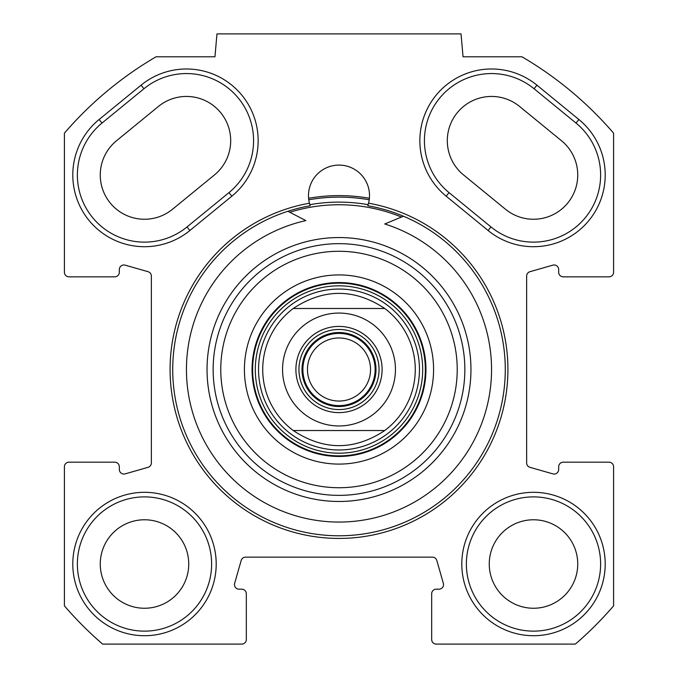 <?xml version="1.0" encoding="UTF-8"?>
<svg xmlns="http://www.w3.org/2000/svg" width="678" height="678" viewBox="0 0 678 678"><rect width="100%" height="100%" fill="white"/><g stroke="black" fill="none" stroke-linecap="round" stroke-linejoin="round"><path stroke-width="1.02" d="M536.951 85.191A71.698 71.698 0 0 0 436.056 95.284A71.698 71.698 0 0 0 446.149 196.179L488.101 230.503A71.698 71.698 0 0 0 588.996 220.409A71.698 71.698 0 0 0 578.902 119.514L536.951 85.191L534.052 88.733L576.003 123.057A67.122 67.122 0 0 1 585.453 217.511A67.122 67.122 0 0 1 490.999 226.961L449.048 192.637A67.122 67.122 0 0 1 439.598 98.183A67.122 67.122 0 0 1 534.052 88.733M156.059 56.782L214.96 56.782L216.96 33.9L461.04 33.9L463.04 56.782L521.941 56.782A362.306 362.306 0 0 1 613.59 133.151L613.59 272.259A4.577 4.577 0 0 1 609.014 276.836L563.249 276.836A4.577 4.577 0 0 1 558.672 272.259L558.672 269.556A4.577 4.577 0 0 0 552.841 265.157L529.959 271.692A4.577 4.577 0 0 0 526.636 276.09L526.636 462.93A4.577 4.577 0 0 0 529.959 467.328L552.841 473.863A4.577 4.577 0 0 0 558.672 469.464L558.672 466.761A4.577 4.577 0 0 1 563.249 462.184L609.014 462.184A4.577 4.577 0 0 1 613.59 466.761L613.59 605.869A362.306 362.306 0 0 1 575.359 644.1L436.251 644.1A4.577 4.577 0 0 1 431.674 639.524L431.674 593.759A4.577 4.577 0 0 1 436.251 589.182L438.954 589.182A4.577 4.577 0 0 0 443.353 583.351L436.818 560.469A4.577 4.577 0 0 0 432.42 557.146L245.58 557.146A4.577 4.577 0 0 0 241.182 560.469L234.647 583.351A4.577 4.577 0 0 0 239.046 589.182L241.749 589.182A4.577 4.577 0 0 1 246.326 593.759L246.326 639.524A4.577 4.577 0 0 1 241.749 644.1L102.641 644.1A362.306 362.306 0 0 1 64.41 605.869L64.41 466.761A4.577 4.577 0 0 1 68.987 462.184L114.752 462.184A4.577 4.577 0 0 1 119.328 466.761L119.328 469.464A4.577 4.577 0 0 0 125.159 473.863L148.041 467.328A4.577 4.577 0 0 0 151.363 462.93L151.363 276.09A4.577 4.577 0 0 0 148.041 271.692L125.159 265.157A4.577 4.577 0 0 0 119.328 269.556L119.328 272.259A4.577 4.577 0 0 1 114.752 276.836L68.987 276.836A4.577 4.577 0 0 1 64.41 272.259L64.41 133.151A362.306 362.306 0 0 1 156.059 56.782M99.098 119.514A71.698 71.698 0 0 0 89.004 220.409A71.698 71.698 0 0 0 189.899 230.503L231.851 196.179A71.698 71.698 0 0 0 241.944 95.284A71.698 71.698 0 0 0 141.049 85.191L99.098 119.514L101.997 123.057L143.948 88.733A67.122 67.122 0 0 1 238.402 98.183A67.122 67.122 0 0 1 228.952 192.637L187.001 226.961A67.122 67.122 0 0 1 92.547 217.511A67.122 67.122 0 0 1 101.997 123.057M309.448 203.197A168.924 168.924 0 0 0 197.908 462.396A168.924 168.924 0 0 0 480.092 462.396A168.924 168.924 0 0 0 368.552 203.197A30.51 30.51 0 0 0 339 165.093A30.51 30.51 0 0 0 309.448 203.197L310.219 205.739A166.279 166.279 0 0 0 200.061 460.854A166.279 166.279 0 0 0 477.939 460.854A166.279 166.279 0 0 0 367.781 205.739L368.552 203.197M216.197 564.011A71.698 71.698 0 0 0 108.649 501.915A71.698 71.698 0 0 0 108.649 626.108A71.698 71.698 0 0 0 216.197 564.011M605.2 564.011A71.698 71.698 0 0 0 497.652 501.915A71.698 71.698 0 0 0 497.652 626.108A71.698 71.698 0 0 0 605.2 564.011M158.432 106.446L116.48 140.77A44.24 44.24 0 0 0 110.26 203.027A44.24 44.24 0 0 0 172.517 209.248L214.468 174.924A44.24 44.24 0 0 0 220.689 112.667A44.24 44.24 0 0 0 158.432 106.446M505.483 209.248A44.24 44.24 0 0 0 567.74 203.027A44.24 44.24 0 0 0 561.52 140.77L519.568 106.446A44.24 44.24 0 0 0 457.311 112.667A44.24 44.24 0 0 0 463.532 174.924L505.483 209.248M368.129 204.671A167.398 167.398 0 0 0 309.871 204.671M308.609 198.281A173.907 173.907 0 0 1 369.391 198.281L369.222 199.798A172.382 172.382 0 0 0 308.778 199.798L308.609 198.281M211.621 564.011A67.122 67.122 0 0 1 110.938 622.141A67.122 67.122 0 0 1 110.938 505.881A67.122 67.122 0 0 1 211.621 564.011M600.623 564.011A67.122 67.122 0 0 1 499.94 622.141A67.122 67.122 0 0 1 499.94 505.881A67.122 67.122 0 0 1 600.623 564.011M577.741 564.011A44.24 44.24 0 0 0 533.501 519.772A44.24 44.24 0 0 0 489.262 564.011A44.24 44.24 0 0 0 533.501 608.251A44.24 44.24 0 0 0 577.741 564.011M188.738 564.011A44.24 44.24 0 0 0 144.499 519.772A44.24 44.24 0 0 0 100.259 564.011A44.24 44.24 0 0 0 144.499 608.251A44.24 44.24 0 0 0 188.738 564.011M384.765 430.53L293.235 430.53L384.765 430.53C354.255 450.684 323.745 450.684 293.235 430.53A76.275 76.275 0 0 1 293.235 308.49L384.765 308.49L293.235 308.49C323.745 288.336 354.255 288.336 384.765 308.49A76.275 76.275 0 0 1 384.765 430.53A76.275 76.275 0 0 0 384.765 308.49A76.275 76.275 0 0 1 384.765 430.53M339 329.466A40.044 40.044 0 0 1 373.68 389.536A40.044 40.044 0 0 1 304.32 389.536A40.044 40.044 0 0 1 339 329.466M339 326.415A43.095 43.095 0 0 0 301.676 391.062A43.095 43.095 0 0 0 376.324 391.062A43.095 43.095 0 0 0 339 326.415M339 405.622A36.112 36.112 0 0 0 370.273 351.458A36.112 36.112 0 0 0 307.727 351.458A36.112 36.112 0 0 0 339 405.622M339 401.045A31.535 31.535 0 0 1 307.465 369.51A31.535 31.535 0 0 1 339 337.975A31.535 31.535 0 0 1 370.535 369.51A31.535 31.535 0 0 1 339 401.045M287.896 211.282L305.854 220.604A152.55 152.55 0 0 0 210.409 451.59A152.55 152.55 0 0 0 460.108 462.269A152.55 152.55 0 0 0 384.748 223.977L403.435 216.223M339 289.048A80.462 80.462 0 0 0 269.319 409.741A80.462 80.462 0 0 0 408.681 409.741A80.462 80.462 0 0 0 339 289.048M293.235 308.49A76.275 76.275 0 0 0 293.235 430.53A76.275 76.275 0 0 1 293.235 308.49M339 464.091A94.581 94.581 0 0 0 420.911 322.219A94.581 94.581 0 0 0 257.089 322.219A94.581 94.581 0 0 0 339 464.091M339 456.464A86.954 86.954 0 0 1 263.7 326.033A86.954 86.954 0 0 1 414.3 326.033A86.954 86.954 0 0 1 339 456.464M339 487.736A118.226 118.226 0 0 1 236.614 310.397A118.226 118.226 0 0 1 441.386 310.397A118.226 118.226 0 0 1 339 487.736M339 495.364A125.854 125.854 0 0 0 447.989 306.583A125.854 125.854 0 0 0 230.011 306.583A125.854 125.854 0 0 0 339 495.364M401.444 217.045A164.754 164.754 0 0 0 289.811 212.273M446.149 196.179L449.048 192.637M576.003 123.057L578.902 119.514M490.999 226.961L488.101 230.503M189.899 230.503L187.001 226.961M143.948 88.733L141.049 85.191M228.952 192.637L231.851 196.179M372.866 414.665A56.444 56.444 0 0 1 282.556 369.51A56.444 56.444 0 0 1 364.239 319.024A56.444 56.444 0 0 1 372.866 414.665M339 332.517A36.993 36.993 0 0 1 371.036 388.011A36.993 36.993 0 0 1 306.964 388.011A36.993 36.993 0 0 1 339 332.517M339 283.158A86.352 86.352 0 0 0 264.217 412.69A86.352 86.352 0 0 0 413.783 412.69A86.352 86.352 0 0 0 339 283.158M339 285.819A83.691 83.691 0 0 0 266.522 411.351A83.691 83.691 0 0 0 411.478 411.351A83.691 83.691 0 0 0 339 285.819M339 501.466A131.956 131.956 0 0 0 453.277 303.532A131.956 131.956 0 0 0 224.723 303.532A131.956 131.956 0 0 0 339 501.466"/></g></svg>
